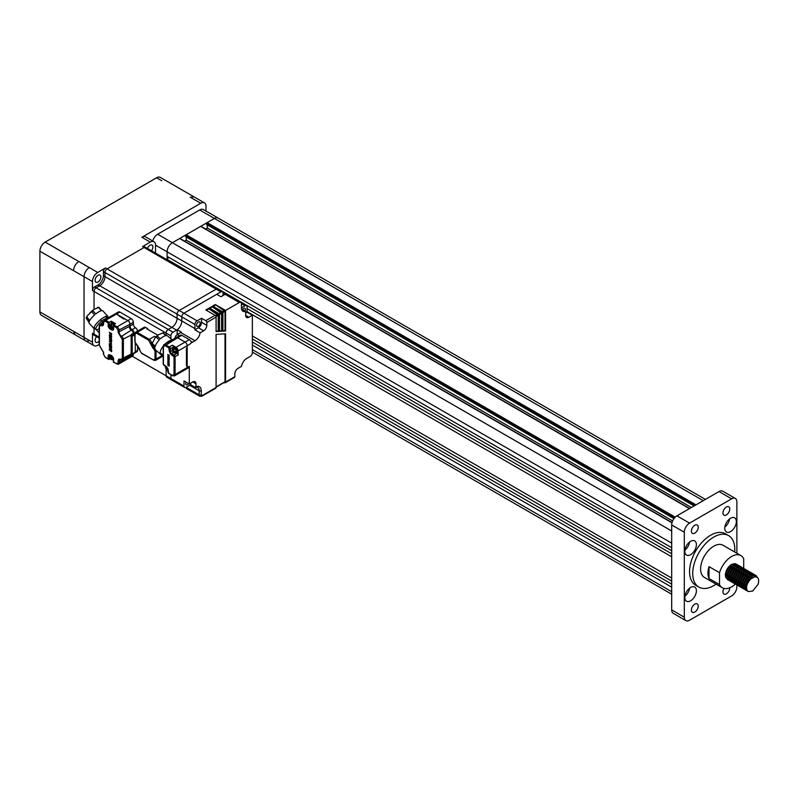 <?xml version="1.0" encoding="UTF-8"?>
<svg xmlns="http://www.w3.org/2000/svg" width="798" height="798" viewBox="0 0 798 798"><rect width="100%" height="100%" fill="white"/><g stroke="black" fill="none" stroke-linecap="round" stroke-linejoin="round"><path stroke-width="1.2" d="M730.569 518.261A8.179 4.718 120 0 0 725.222 525.463A8.179 4.718 120 0 0 726.479 532.017A8.179 4.718 120 0 0 730.569 531.618A8.179 4.718 120 0 0 735.906 524.406A8.179 4.718 120 0 0 734.649 517.852A8.179 4.718 120 0 0 730.569 518.261M690.619 541.323A8.179 4.718 120 0 0 685.273 548.525A8.179 4.718 120 0 0 686.529 555.079A8.179 4.718 120 0 0 690.619 554.68A8.179 4.718 120 0 0 695.956 547.468A8.179 4.718 120 0 0 694.709 540.914A8.179 4.718 120 0 0 690.619 541.323M690.619 587.448A8.179 4.718 120 0 0 685.273 594.66A8.179 4.718 120 0 0 686.529 601.213A8.179 4.718 120 0 0 690.619 600.804A8.179 4.718 120 0 0 695.956 593.602A8.179 4.718 120 0 0 694.709 587.049A8.179 4.718 120 0 0 690.619 587.448M694.819 525.244A4.828 2.793 120 0 0 691.667 529.503A4.828 2.793 120 0 0 692.405 533.373A4.828 2.793 120 0 0 694.819 533.134A4.828 2.793 120 0 0 697.981 528.875A4.828 2.793 120 0 0 697.243 525.004A4.828 2.793 120 0 0 694.819 525.244M694.819 604.146A4.828 2.793 120 0 0 691.667 608.395A4.828 2.793 120 0 0 692.405 612.275A4.828 2.793 120 0 0 694.819 612.036A4.828 2.793 120 0 0 697.981 607.777A4.828 2.793 120 0 0 697.243 603.906A4.828 2.793 120 0 0 694.819 604.146M723.976 588.425A4.828 2.793 120 0 0 723.946 594.061A4.828 2.793 120 0 0 726.36 593.822A4.828 2.793 120 0 0 729.771 587.757M726.36 507.029A4.828 2.793 120 0 0 723.207 511.289A4.828 2.793 120 0 0 723.946 515.159A4.828 2.793 120 0 0 726.36 514.919A4.828 2.793 120 0 0 729.512 510.66A4.828 2.793 120 0 0 728.774 506.79A4.828 2.793 120 0 0 726.36 507.029M757.701 577.672L755.546 575.318L752.025 576.176C746.818 580.675 745.202 585.483 747.177 590.61L748.185 591.537L752.644 591.089L758.1 584.306C759.427 579.218 758.309 576.725 754.758 576.814L750.958 578.819L752.544 577.493L755.516 576.725M747.925 591.368L745.97 589.133L745.781 584.525L747.896 579.458L751.417 575.817L754.938 574.959L756.255 575.597M747.068 590.809L744.743 588.425L744.554 583.817L746.669 578.75L750.19 575.109L753.711 574.251L754.978 574.969M746.808 590.55L744.125 588.076L743.945 583.468L746.05 578.39L749.571 574.76L753.103 573.902L754.419 574.54M745.232 589.742L742.898 587.368L742.719 582.759L744.823 577.682L748.344 574.051L751.876 573.193L753.142 573.912M744.285 589.263L742.29 587.009L742.1 582.4L744.215 577.333L747.736 573.692L751.257 572.834L752.574 573.473M743.387 588.685L741.063 586.301L740.873 581.692L742.988 576.625L746.509 572.984L750.03 572.126L751.307 572.854M742.439 588.196L740.444 585.951L740.265 581.343L742.369 576.266L745.891 572.635L749.422 571.777L750.738 572.415M741.551 587.617L739.217 585.243L739.038 580.635L741.143 575.558L744.674 571.927L748.195 571.069L749.462 571.787M741.292 587.358L738.609 584.884L738.429 580.276L740.534 575.208L744.055 571.567L747.576 570.71L748.903 571.348M739.706 586.56L737.382 584.176L737.202 579.567L739.307 574.5L742.828 570.859L746.349 570.001L747.626 570.73M738.758 586.071L736.773 583.827L736.584 579.218L738.689 574.141L742.22 570.51L745.741 569.652L747.058 570.291M737.871 585.493L735.547 583.119L735.357 578.51L737.462 573.433L740.993 569.802L744.514 568.944L745.781 569.662M746.03 569.952L746.439 570.65M746.599 571.089L746.808 572.136M736.923 585.014L734.928 582.759L734.749 578.151L736.853 573.084L740.374 569.443L743.896 568.585L745.222 569.223M736.025 584.435L733.701 582.051L733.522 577.443L735.626 572.375L739.148 568.735L742.669 567.887L743.945 568.605M735.088 583.946L733.093 581.702L732.903 577.094L735.018 572.016L738.539 568.385L742.06 567.528L743.377 568.166M734.19 583.368L731.866 580.994L731.676 576.385L733.791 571.308L737.312 567.677L740.833 566.819L742.1 567.538M733.242 582.889L731.247 580.635L731.068 576.026L733.172 570.959L736.694 567.318L740.225 566.47L741.542 567.099M732.355 582.311L730.02 579.927L729.841 575.318L731.946 570.251L735.467 566.61L738.998 565.762L740.265 566.48M731.407 581.832L729.412 579.577L729.222 574.969L731.337 569.892L734.858 566.261L738.379 565.403L739.706 566.041M730.509 581.243L728.185 578.869L727.995 574.261L730.11 569.193L733.631 565.553L737.153 564.695L738.429 565.413M729.562 580.764L727.567 578.51L727.387 573.902L729.492 568.834L733.013 565.193L736.544 564.346L737.861 564.974M746.349 589.931L745.581 589.842M745.571 587.029L744.544 587.478M743.985 587.647L743.088 587.797M742.669 587.807L741.901 587.717M743.417 587.278L742.908 587.388M742.469 587.438L741.661 587.418M736.364 581.722L735.467 582.121M734.788 582.331L733.891 582.48M733.472 582.49L732.704 582.4M732.694 579.597L731.666 580.046M731.108 580.216L730.21 580.355M729.791 580.365L729.023 580.276M728.674 580.186L726.34 577.802L726.16 573.193L728.265 568.126L731.796 564.485L735.167 563.597L731.616 564.385C727.995 566.839 725.901 570.301 725.322 574.769L725.731 577.453L728.414 579.927M730.539 579.847L730.03 579.956M729.591 580.006L728.783 579.986M709.013 578.53L709.013 566.63A18.583 10.733 -60 0 0 709.013 578.53L719.527 584.595A18.583 10.733 120 0 0 722.32 587.767A18.583 10.733 120 0 0 731.616 586.849A18.583 10.733 120 0 0 735.307 584.106M722.32 587.767L704.454 577.443A18.583 10.733 -60 0 1 701.602 562.56A18.583 10.733 -60 0 1 713.741 546.181A18.583 10.733 -60 0 1 723.038 545.263L740.903 555.578A18.583 10.733 120 0 0 731.616 556.495A18.583 10.733 120 0 0 719.527 572.705L709.013 566.63M743.706 568.385L743.706 558.74A18.583 10.733 120 0 0 740.903 555.578M734.27 565.193L735.497 565.902M734.639 551.957A29.735 17.167 120 0 0 728.614 535.608A29.735 17.167 120 0 0 713.741 537.074A29.735 17.167 120 0 0 694.32 563.278A29.735 17.167 120 0 0 698.878 587.099A29.735 17.167 120 0 0 713.741 585.632A29.735 17.167 120 0 0 716.055 584.146M728.614 535.608L725.462 533.782A29.735 17.167 120 0 0 710.589 535.259A29.735 17.167 120 0 0 691.168 561.453A29.735 17.167 120 0 0 695.726 585.283L698.878 587.099M201.156 226.692L200.637 226.393L186.124 234.762L185.605 236.647L673.981 518.61M186.283 237.046L186.283 240.138L184.557 241.136M672.634 520.924L186.283 240.138M180.139 238.831L179.61 238.532L172.358 242.712A7.431 4.289 120 0 0 167.101 251.819L167.101 256.367L671.687 547.697M168.538 257.205L167.101 259.799L167.101 251.819L155.54 245.146L155.54 253.116M671.687 550.73L167.101 259.41M671.687 553.762L247.101 308.627M671.687 556.795L247.101 311.669M671.687 578.041L252.358 335.938M671.687 581.074L252.358 338.98M671.687 584.106L252.358 342.013M671.687 587.148L252.358 345.045M218.233 218.133A7.431 4.289 120 0 0 218.123 218.063A7.431 4.289 120 0 0 214.403 218.443L207.151 222.622L206.622 224.507L694.09 505.942M207.31 224.906L207.31 227.999L205.585 228.996M691.407 507.488L207.31 227.999M736.873 553.253L736.873 501.872A7.431 4.289 120 0 0 735.337 498.471A7.431 4.289 120 0 0 731.616 498.84L689.562 523.119A7.431 4.289 120 0 0 684.305 532.226L684.305 617.193A7.431 4.289 120 0 0 685.841 620.595A7.431 4.289 120 0 0 689.562 620.226L731.616 595.946A7.431 4.289 120 0 0 736.873 586.839L736.873 585.004M731.616 498.84L719.008 491.548L676.943 515.837L689.562 523.119M684.305 532.226L671.687 524.944L671.687 609.911L684.305 617.193M685.841 620.595L673.233 613.313A7.431 4.289 -60 0 1 671.687 609.911M671.687 524.944A7.431 4.289 -60 0 1 676.943 515.837M719.008 491.548A7.431 4.289 -60 0 1 722.719 491.189L735.337 498.471M719.527 584.595L719.527 572.705M736.275 564.286L735.167 563.597M726.529 578.241L727.756 578.939M728.245 579.029L729.232 578.999M729.901 578.829L730.848 578.43M747.177 590.61C745.811 586.789 747.068 582.869 750.958 578.819M745.93 588.804L744.364 586.68M750.868 574.73L752.684 574.969M745.691 588.156L745.103 588.106M742.16 586.62L740.684 584.555M742.02 586.031L741.302 585.951M740.414 585.612L738.848 583.498M741.881 584.645L740.724 584.934M738.479 584.495L737.003 582.43M740.045 583.577L738.968 583.857M736.634 583.428L735.167 581.373M736.494 582.839L735.906 582.789M732.963 581.303L731.487 579.248M732.813 580.715L732.105 580.645M729.282 579.188L727.806 577.124M734.31 565.164L735.916 565.293M745.921 583.937L747.706 579.567L749.791 577.114M745.721 588.675L744.434 587.278M744.075 582.879L745.861 578.51L747.955 576.056M751.267 574.54L752.474 574.849M742.24 581.812L744.025 577.443L746.12 574.989M742.25 586.68L740.763 585.153M740.394 580.754L742.18 576.385L744.275 573.932M741.99 585.902L740.893 585.782M740.205 585.493L738.918 584.086M738.559 579.687L740.345 575.328L742.439 572.864M741.881 584.435L740.704 584.784M736.714 578.63L738.499 574.261L740.594 571.807M740.045 583.378L738.918 583.717M734.878 577.562L736.664 573.203L738.758 570.74M733.043 576.505L734.828 572.136L736.913 569.682M733.053 581.363L731.557 579.847M731.197 575.448L732.983 571.079L735.078 568.615M732.793 580.595L731.696 580.475M729.362 574.38L731.148 570.011L733.242 567.558M729.372 579.238L727.886 577.722M727.517 573.323L729.302 568.954L731.397 566.49M684.933 596.206A8.179 4.718 120 0 0 689.582 588.166M684.933 550.081A8.179 4.718 120 0 0 689.582 542.032M724.873 527.019A8.179 4.718 120 0 0 729.522 518.969M671.687 530.999L172.358 242.712L214.413 218.433L199.69 209.944A7.431 4.289 -60 0 1 203.41 209.575L218.123 218.063A7.431 4.289 120 0 0 214.413 218.433L703.228 500.655M152.717 240.996A7.431 4.289 -60 0 1 157.635 234.223L199.69 209.944M157.635 234.223L172.358 242.712A7.431 4.289 120 0 0 167.101 251.819L671.687 543.139M75.182 334.791L85.595 340.796A7.431 4.289 -60 0 1 84.049 337.394L84.049 276.707L84.049 337.394A7.431 4.289 120 0 0 85.595 340.796A7.431 4.289 120 0 0 89.306 340.427M170.882 338.851L170.882 335.818L166.154 333.085A2.973 1.716 -60 0 1 168.258 329.444A2.973 1.716 120 0 0 166.154 333.085L166.154 335.15L166.154 333.085L94.044 291.45A2.973 1.716 -60 0 1 96.139 287.809L94.563 286.901A2.973 1.716 120 0 0 92.468 290.542L94.044 291.45L94.044 309.315L94.044 291.45A2.973 1.716 -60 0 1 96.139 287.809L99.72 285.744A7.431 4.289 120 0 0 104.977 276.647L104.977 272.517A2.973 1.716 -60 0 1 107.072 268.876L144.079 247.51A2.973 1.716 -60 0 1 145.565 247.36L143.989 246.452A2.973 1.716 120 0 0 142.503 246.602L150.283 242.103A7.431 4.289 -60 0 1 153.994 241.744L145.585 236.886A7.431 4.289 120 0 0 141.874 237.255L200.737 203.261L190.233 197.196L194.054 196.887M99.181 344.437L97.725 345.285A7.431 4.289 -60 0 1 94.004 345.654A7.431 4.289 -60 0 1 92.468 342.252L73.546 331.33L75.082 334.731L41.436 315.31A7.431 4.289 -60 0 1 39.9 311.908L39.9 251.21A7.431 4.289 -60 0 1 45.157 242.103L156.588 177.774A7.431 4.289 -60 0 1 160.308 177.405L204.458 202.892A7.431 4.289 120 0 1 205.994 206.303L205.994 211.071M204.458 202.892A7.431 4.289 120 0 0 200.737 203.261M92.468 290.542L92.468 281.554L73.546 270.632C73.855 266.771 75.601 263.729 78.803 261.525L89.306 267.599A7.431 4.289 120 0 0 84.049 276.707A7.431 4.289 -60 0 1 89.306 267.599L97.725 272.457L105.496 267.958A2.973 1.716 120 0 0 103.401 271.609L104.977 272.517A2.973 1.716 -60 0 1 107.072 268.876L144.079 247.51A2.973 1.716 -60 0 1 145.565 247.36L217.684 288.996A2.973 1.716 120 0 0 216.198 289.145A2.973 1.716 -60 0 1 217.684 288.996L222.413 291.729A2.973 1.716 -60 0 1 223.031 293.085L223.031 295.519M114.024 324.527A2.304 1.327 -120 0 0 111.999 323.459M95.62 328.976A9.217 2.574 -41.9 0 1 94.144 328.766A9.217 2.574 -41.9 0 1 96.408 323.649A9.217 2.574 -41.9 0 1 103.77 317.385A9.217 2.574 -41.9 0 1 107.88 316.457A9.217 2.574 -41.9 0 1 107.93 317.953M98.812 311.858A9.217 2.574 138.1 0 0 95.75 313.973L92.887 310.791L94.094 309.285L98.483 307.559L101.346 310.741A9.217 2.574 138.1 0 0 98.812 311.858M89.835 312.846L91.77 311.729L94.623 314.911A9.217 2.574 138.1 0 0 89.785 320.417L86.922 317.225L87.271 315.828L94.094 309.285M89.007 322.312L86.234 318.212L89.336 321.255A9.217 2.574 138.1 0 0 89.196 323.24L94.144 328.766M107.88 316.457L102.922 310.931A9.217 2.574 138.1 0 0 102.024 310.641L98.912 307.609M86.234 318.212L86.483 318.063A9.217 2.574 -41.9 0 1 86.922 317.225M90.822 311.898L93.087 310.003M96.139 335.389A2.973 1.716 -60 0 1 94.653 335.539A2.973 1.716 -60 0 1 94.044 334.182L94.044 328.646L94.044 334.182L99.181 337.145M105.496 267.958L179.191 310.512L216.198 289.145L179.191 310.512A2.973 1.716 120 0 0 177.086 314.153A2.973 1.716 -60 0 1 179.191 310.512L183.919 313.235A2.973 1.716 120 0 0 181.824 316.886L181.824 321.005A7.431 4.289 -60 0 1 177.196 329.704L177.196 333.394A4.459 2.574 -60 0 1 177.006 334.721M170.882 335.818A2.973 1.716 -60 0 1 172.986 332.177L168.258 329.444L171.829 327.38L168.258 329.444L96.139 287.809L99.72 285.744A7.431 4.289 120 0 0 104.977 276.647L177.086 318.282L177.086 314.153L177.086 318.282A7.431 4.289 -60 0 1 171.829 327.38A7.431 4.289 120 0 0 177.086 318.282L181.824 321.005L181.824 316.886A2.973 1.716 -60 0 1 183.919 313.235L220.926 291.878A2.973 1.716 -60 0 1 222.413 291.729M132.229 356.227L166.154 375.818L166.154 369.364L166.154 375.818A2.973 1.716 120 0 0 166.772 377.175A2.973 1.716 -60 0 1 166.154 375.818L170.882 378.541A2.973 1.716 120 0 0 171.5 379.908A2.973 1.716 -60 0 1 170.882 378.541L170.882 374.791L170.882 378.541L184.029 386.132L184.029 380.945L189.286 383.978L189.286 366.342A2.973 1.716 60 0 1 188.667 367.708L186.562 368.925A2.973 1.716 60 0 1 185.076 368.776M168.258 377.025A2.973 1.716 -60 0 1 166.772 377.175L177.705 383.489A2.973 1.716 -60 0 1 177.705 383.489A2.973 1.716 -60 0 1 177.685 383.479A2.973 1.716 120 0 0 177.705 383.489L182.433 386.222A2.973 1.716 -60 0 1 182.433 386.222A2.973 1.716 -60 0 1 182.423 386.212M111.052 323.699A2.603 1.506 60 0 1 111.241 323.549A2.603 1.506 60 0 1 113.645 324.746M111.331 325.893L110.812 326.202L110.812 325.644L111.7 324.267L111.81 326.781L113.436 326.99M111.441 328.138L109.974 325.594L111.441 328.138M110.812 326.202L109.974 324.986L110.323 325.923L110.812 325.644M113.436 327.589L111.331 327.659L111.969 328.437L111.331 327.659L111.81 327.389M112.398 326.99L113.326 327.529M111.441 324.138L111.441 325.335M111.81 326.781L110.812 326.801M111.86 326.801L111.331 327.11M111.331 326.502L111.331 325.943M111.331 357.215L110.812 356.965L111.441 355.459M111.441 359.459L109.974 356.915L111.441 359.459M110.812 357.514L109.974 356.307L110.323 357.235L110.812 356.965M111.969 355.758L111.331 357.265L111.81 358.093L113.436 358.302M113.436 358.91L111.81 358.701L111.331 358.98L111.969 359.758L111.331 358.98L111.81 358.701M112.398 358.312L113.286 358.821M111.441 355.629L111.441 356.656M111.81 358.093L110.812 358.122M111.86 358.122L111.331 358.422M111.331 357.823L111.331 357.265M151.421 250.742A4.09 2.364 120 0 0 152.059 245.096A4.09 2.364 120 0 0 150.014 245.295A4.09 2.364 120 0 0 147.49 248.477M97.984 282.013A4.09 2.364 120 0 0 100.658 278.412A4.09 2.364 120 0 0 100.029 275.14A4.09 2.364 120 0 0 97.984 275.34A4.09 2.364 120 0 0 95.311 278.941A4.09 2.364 120 0 0 95.94 282.213A4.09 2.364 120 0 0 97.984 282.013M96.578 336.656A4.09 2.364 120 0 0 95.94 342.302A4.09 2.364 120 0 0 97.984 342.103A4.09 2.364 120 0 0 99.181 341.105M94.563 286.901L98.144 284.836A7.431 4.289 120 0 0 103.401 275.729L104.977 276.647L104.977 272.517L194.961 324.467A2.973 1.716 -60 0 1 197.066 320.826L201.555 318.232L205.754 320.666A1.486 0.858 60 0 1 206.812 322.482L206.812 325.345A4.459 2.574 -60 0 1 203.66 330.801L200.118 332.846A7.431 4.289 -60 0 1 194.961 340.736L191.39 342.801A2.973 1.716 120 0 0 190.124 344.008L191.39 342.801M94.653 335.539A2.973 1.716 -60 0 1 94.044 334.182L92.468 333.265A2.973 1.716 120 0 0 93.077 334.631L99.181 338.153M103.401 275.729L103.401 271.609M92.468 342.252L92.468 333.265M153.994 241.744A7.431 4.289 -60 0 1 155.54 245.146M92.468 281.554A7.431 4.289 -60 0 1 97.725 272.457M111.79 322.911A2.903 1.676 60 0 1 111.929 322.811A2.903 1.676 60 0 1 114.633 324.168M111.131 323.619A2.903 1.676 60 0 1 111.62 322.991A2.903 1.676 60 0 1 114.323 324.347M173.336 348.247A2.603 1.506 60 0 1 173.525 348.098A2.603 1.506 60 0 1 175.53 348.796A2.603 1.506 60 0 1 176.667 351.419A2.603 1.506 60 0 1 176.129 352.606A2.603 1.506 60 0 1 175.899 352.696M173.625 350.442L173.096 350.751L173.096 350.192L173.725 348.686A2.474 1.426 60 0 1 173.984 348.816A2.474 1.426 60 0 1 174.253 348.995L173.615 350.502L174.104 351.329L175.72 351.539A2.474 1.426 60 0 1 175.72 352.147L173.615 352.217L174.253 352.995L173.615 352.217L174.104 351.938M173.725 352.686L172.258 350.142L173.725 352.686M173.096 350.751L172.258 349.534L172.617 350.472L173.096 350.192M173.725 348.686L173.725 349.883M174.682 351.539L175.72 352.147M174.144 351.359L173.615 351.659M173.615 350.502L174.104 351.329M173.615 351.05L173.096 351.359M167.42 368.596L166.892 369.454L167.52 370.232L166.892 369.454L167.879 369.374M167.371 368.566L166.892 367.738L167.839 368.756M167.001 369.923L165.525 367.379L167.001 369.923M166.892 367.679L165.884 367.708L165.525 366.771L165.884 367.708L166.453 366.89M166.363 367.988L166.363 367.429M166.892 368.287L166.363 368.596M188.657 383.619A2.603 1.506 -60 0 1 187.55 384.676A2.603 1.506 -60 0 1 186.253 384.806A2.603 1.506 -60 0 1 186.084 382.132M242.482 309.494A2.603 1.506 -60 0 1 243.57 308.447A2.603 1.506 -60 0 1 244.876 308.317A2.603 1.506 -60 0 1 245.056 310.981M198.403 322.003A2.603 1.506 -60 0 1 199.7 321.873A2.603 1.506 -60 0 1 200.099 323.958A2.603 1.506 -60 0 1 198.403 326.252A2.603 1.506 -60 0 1 197.096 326.382A2.603 1.506 -60 0 1 196.697 324.297A2.603 1.506 -60 0 1 198.403 322.003M175.101 338.033A4.459 2.574 -60 0 1 174.473 338.571M241.525 308.946L245.674 311.34A7.431 4.289 -60 0 1 242.961 311.24A7.431 4.289 -60 0 1 241.425 307.838L244.996 305.774L241.425 303.709A2.973 1.716 120 0 0 240.806 302.352L226.622 294.153A2.973 1.716 120 0 0 225.126 294.302L220.926 296.736L216.717 294.302L183.919 313.235L197.066 320.826M244.996 305.774A2.973 1.716 -60 0 1 246.482 305.624A2.973 1.716 -60 0 1 247.101 306.991L247.101 312.178L252.358 315.21L252.358 352.756A2.973 1.716 120 0 1 250.253 356.397L246.682 358.462A7.431 4.289 -60 0 0 241.525 366.342L237.984 368.387A4.459 2.574 -60 0 0 234.831 373.853L234.831 376.706A1.486 0.858 -120 0 1 234.522 377.384L225.245 382.751A1.486 0.858 60 0 1 224.497 382.671L224.188 382.491M195.57 387.349L197.625 387.339A7.431 4.289 -60 0 1 199.161 390.741L189.705 385.284A7.431 4.289 -60 0 1 190.712 384.816L194.912 387.239L195.959 386.621L194.912 387.239M189.705 385.284L186.133 387.349A2.973 1.716 -60 0 1 184.647 387.489A2.973 1.716 -60 0 1 184.029 386.132M177.196 329.704L181.395 332.128A7.431 4.289 120 0 1 180.767 332.537L177.196 334.601A2.973 1.716 120 0 0 175.091 338.212M172.986 332.177L176.567 330.113A7.431 4.289 120 0 0 181.824 321.005L194.961 328.596A7.431 4.289 -60 0 1 194.862 329.813L200.118 332.846M194.961 328.596L194.961 324.467M215.041 315.3L205.844 309.993L208.468 308.477L217.664 313.784A1.486 0.858 60 0 1 218.722 315.609L218.722 331.399L216.088 331.569L216.088 317.125A1.486 0.858 -120 0 0 215.041 315.3L205.754 320.666M218.453 313.335L209.256 308.018L211.889 306.502L221.086 311.819A1.486 0.858 60 0 1 222.133 313.634L222.133 331.18L219.51 331.35L219.51 315.15A1.486 0.858 -120 0 0 218.453 313.335L217.664 313.784M225.555 310.452L225.555 330.971L222.921 331.13L222.921 313.175A1.486 0.858 -120 0 0 221.874 311.36L212.677 306.043L215.3 304.527L225.555 310.452L239.32 302.502L223.031 293.085M190.712 384.816L190.712 383.16M245.674 312.996L247.101 312.178M194.862 329.813L198.403 327.769A4.459 2.574 120 0 0 201.555 322.302L201.555 318.232M241.425 303.709L241.425 307.838M190.124 344.008L187.181 345.714L187.181 367.559A2.973 1.716 60 0 1 186.562 368.925A2.973 1.716 -120 0 0 187.181 367.559L187.181 365.434L186.443 365.863L186.443 348.257L187.181 347.838L187.181 345.714A2.973 1.716 -120 0 0 185.076 342.073A2.973 1.716 60 0 1 187.181 345.714L178.144 350.93L178.144 355.06A1.486 0.858 -120 0 0 177.086 353.235L174.044 355A1.486 0.858 60 0 1 175.091 356.816L175.091 374.541L189.286 366.342M189.286 383.978L192.807 381.943A4.459 2.574 -60 0 1 195.041 381.723A4.459 2.574 -60 0 1 195.959 383.768L195.959 386.621C199.231 385.643 201.006 387.02 201.266 390.741L201.266 394.87L202.323 395.479L216.088 387.529L216.088 334.422L225.555 333.823L225.555 382.062A1.486 0.858 60 0 1 225.245 382.751M252.358 315.21L248.826 317.245A4.459 2.574 -60 0 1 246.602 317.464A4.459 2.574 -60 0 1 245.674 315.419L245.674 311.34M240.806 302.352A2.973 1.716 120 0 0 239.32 302.502M186.024 387.399A2.973 1.716 120 0 0 186.642 388.646L199.779 396.237A2.973 1.716 -60 0 1 199.161 394.87L186.133 387.349M202.323 395.479A1.486 0.858 60 0 1 202.014 396.157L215.779 388.207A1.486 0.858 -120 0 0 216.088 387.529M224.497 382.062L225.026 381.763L225.026 333.853M191.56 342.192L192.398 342.162L190.782 341.235L192.398 342.162L191.34 342.771M225.555 330.971L225.026 330.661L225.026 311.36L215.3 304.527M215.3 305.135L213.196 306.352M222.133 331.18L221.605 330.881L221.605 313.335L211.889 306.502M211.889 307.11L209.784 308.327M218.722 331.399L218.193 331.1L218.193 315.3L208.468 308.477M208.468 309.085L206.363 310.292M216.088 331.23L218.193 331.1M219.51 331.01L221.605 330.881M222.921 330.801L225.026 330.661M178.144 355.06L174.044 356.816L170.942 354.422L169.366 351.689L168.837 347.868L164.996 345.654L177.615 337.763L185.076 342.073L177.615 337.763A2.973 1.716 -120 0 0 176.129 337.614A2.973 1.716 60 0 1 177.615 337.763L181.824 335.33A2.973 1.716 60 0 0 180.328 335.18L164.039 344.596A2.973 1.716 60 0 1 165.525 344.736L169.366 346.95L172.408 345.195A1.486 0.858 -120 0 1 173.465 347.02L173.465 348.048M181.824 335.33L189.286 339.639A2.973 1.716 60 0 1 190.782 341.235M162.652 354.911A9.217 3.761 -48.4 0 1 160.767 354.512A9.217 3.761 -48.4 0 1 163.211 346.152M165.226 343.908A9.217 3.761 -48.4 0 1 168.568 341.325A9.217 3.761 -48.4 0 1 171.49 340.287M156.238 337.185A9.217 3.761 -48.4 0 1 157.276 336.167L158.453 334.741L162.872 332.936L165.924 335.639A9.217 3.761 131.6 0 0 163.291 336.636A9.217 3.761 131.6 0 0 160.328 338.861L157.276 336.167L157.615 335.3L155.181 337.714L156.238 337.185L159.291 339.888A9.217 3.761 131.6 0 0 155.241 346.182L152.189 343.479L155.181 337.714M154.942 348.866L151.879 344.955L154.972 347.19A9.217 3.761 131.6 0 0 155.48 349.833L160.767 354.512M172.109 339.938L167.72 336.038A9.217 3.761 131.6 0 0 166.692 335.619L163.6 333.384M163.43 332.786L162.872 332.936A9.217 3.761 -48.4 0 1 163.64 332.916M151.879 344.955L151.919 344.487A9.217 3.761 -48.4 0 1 152.189 343.479M176.458 351.29L176.966 350.671A2.304 1.327 -120 0 0 175.909 348.606A2.304 1.327 -120 0 0 174.293 348.008M176.587 351.988A2.304 1.327 -120 0 0 176.986 350.99L176.438 351.589M157.785 335.17L146.922 328.896L147.55 328.537L147.341 329.145M155.77 337.045L154.483 336.307L149.226 339.34L137.146 332.357L145.655 327.439L147.55 328.537M154.483 336.307A2.973 1.716 60 0 1 155.57 337.275M145.655 327.439A2.973 1.716 -120 0 0 144.169 327.3L135.66 332.207A2.973 1.716 60 0 1 137.146 332.357L135.042 334.182L135.042 342.073L141.346 352.995L153.435 359.978L155.012 359.06L155.012 351.17L156.627 350.851M153.705 347.758L153.435 348.447L152.907 348.137L148.707 340.247L136.618 333.265M172.986 379.758A2.973 1.716 -60 0 1 171.5 379.908L166.772 377.175M176.957 352.457A2.903 1.676 -120 0 0 177.116 352.377A2.903 1.676 -120 0 0 177.715 351.05A2.903 1.676 -120 0 0 176.458 348.137A2.903 1.676 -120 0 0 174.223 347.359A2.903 1.676 -120 0 0 174.074 347.459M176.019 352.676A2.903 1.676 -120 0 0 176.807 352.556A2.903 1.676 -120 0 0 177.405 351.23A2.903 1.676 -120 0 0 176.139 348.317A2.903 1.676 -120 0 0 173.904 347.539A2.903 1.676 -120 0 0 173.415 348.167M127.889 357.733A2.973 1.716 -120 0 0 129.376 357.873A2.973 1.716 -120 0 0 129.994 356.516L129.994 355.699L129.994 356.516L116.538 363.679L113.545 361.943L113.545 359.639C114.493 356.516 107.231 352.317 108.179 356.546L108.179 358.851L105.186 357.125L103.61 354.392L103.61 352.566L99.401 345.285L99.401 326.352L100.977 325.444C102.563 326.163 103.441 325.654 103.61 323.918L103.61 322.103L105.186 321.195L108.179 322.921L108.179 325.225C107.231 328.357 114.493 332.547 113.545 328.327L113.545 326.013L116.538 327.749L118.114 330.482L118.114 332.297L122.323 339.579L122.323 358.521L120.747 359.429C119.161 358.701 118.284 359.21 118.114 360.945L118.114 362.771M133.166 353.763A2.973 1.716 -120 0 0 133.585 353.624A2.973 1.716 -120 0 0 133.954 353.265M134.184 332.995A2.973 1.716 -120 0 0 132.099 329.684A2.973 1.716 60 0 1 129.994 326.043L129.994 324.227A2.973 1.716 -120 0 0 127.889 320.587L116.538 314.033A2.973 1.716 -120 0 0 115.052 313.883L104.219 320.138A2.973 1.716 -120 0 1 105.705 320.277L105.186 321.195M119.9 312.088A2.973 1.716 -120 0 0 118.413 311.938L115.052 313.883A2.973 1.716 -120 0 1 116.538 314.033L119.9 312.088L131.251 318.641A2.973 1.716 -120 0 1 133.356 322.282L133.356 324.108A2.973 1.716 -120 0 0 135.461 327.749L132.099 329.684M137.545 331.12A2.973 1.716 -120 0 0 135.461 327.749M133.585 353.624L136.947 351.689A2.973 1.716 -120 0 0 137.565 350.322L137.565 345.614M133.356 354.571L129.994 356.516A2.973 1.716 -120 0 1 129.376 357.873L132.737 355.938A2.973 1.716 -120 0 0 133.356 354.571L133.356 353.723M111.311 334.202L110.782 334.571L110.353 332.756L110.254 334.392L109.326 332.187L110.463 335.02L111.6 334.502L111.6 333.504L110.673 334.631L110.254 332.816M110.573 334.961L111.71 334.442L111.211 333.275M110.353 334.332L109.326 332.187M111.6 341.634L111.71 341.005L109.326 340.926L110.752 341.574L111.181 342.96L111.6 341.065L109.326 340.926M111.181 342.96L111.281 341.614M111.56 344.287L109.426 341.275L111.062 343.788L109.326 343.639L109.326 344.227L111.461 344.347M110.992 343.709L109.326 343.639M111.301 335.729L111.331 337.773L111.411 335.669M109.745 334.741A1.666 0.958 -120 0 0 109.725 334.741A1.666 0.958 -120 0 0 109.715 334.751L110.034 335.26L109.635 334.801A1.666 0.958 60 0 1 109.635 334.801A1.666 0.958 60 0 0 109.276 335.569C110.084 337.853 110.872 338.302 111.65 336.946L111.76 336.886M111.331 336.636L109.705 335.818L111.221 336.696L110.992 335.908M111.71 351.14L109.326 349.883L111.6 351.719L111.71 351.14L109.326 349.883M111.57 348.846L109.426 347.16L110.693 348.536L109.436 349.075M111.64 348.806L109.326 347.22M109.326 349.135L111.61 350.731L110.244 349.305M111.66 338.911L109.426 337.275L110.693 338.651L109.436 339.18M111.64 338.921L109.326 337.335M109.326 339.24L111.61 340.846L110.244 339.419M111.75 346.691L111.65 346.751C110.942 348.217 110.144 347.808 109.276 345.504C110.004 344.197 110.792 344.616 111.65 346.751L111.441 347.599L111.75 346.691C110.902 344.556 110.114 344.138 109.386 345.444M111.71 334.442L110.463 335.02M109.326 341.335L111.71 344.118M111.022 337.215L111.221 336.696M111.6 351.719L111.6 351.2M111.71 350.152L110.114 349.344L111.54 348.866M111.61 350.731L111.61 350.212M110.693 348.536L109.396 348.975M111.71 340.257L110.114 339.459L111.54 338.98M111.61 340.846L111.61 340.317M110.693 338.651L109.396 339.08M109.276 345.504L109.705 344.666M120.747 359.429L121.266 359.728A2.973 1.716 -120 0 0 122.752 359.878A2.973 1.716 -120 0 0 123.371 358.521L123.371 339.579A2.973 1.716 -120 0 0 121.266 335.938A2.973 1.716 60 0 1 119.161 332.297L119.161 330.482A2.973 1.716 -120 0 0 117.067 326.831L113.545 324.806L113.545 326.013L113.545 324.806L115.54 323.649L111.231 321.165L111.231 323.389M113.545 327.719L112.907 329.115A3.052 1.756 60 0 1 110.563 328.297A3.052 1.756 60 0 1 109.236 325.225L109.236 322.312L108.179 322.921M99.401 325.744L99.401 333.414M110.483 358.741L109.236 359.459L108.179 358.851L109.236 359.459L109.236 356.546L109.984 356.108M110.912 345.743L111.042 347.11L109.895 346.452L109.885 345.275L110.912 345.743M113.496 359.06L113.326 362.073L117.067 363.978A2.973 1.716 -120 0 0 118.553 364.127A2.973 1.716 -120 0 0 119.161 362.771L119.161 360.945A2.973 1.716 60 0 1 119.78 359.589L122.752 359.878L132.847 354.053A2.973 1.716 -120 0 0 133.216 353.694M131.111 354.492A2.973 1.716 -120 0 0 131.151 354.023L131.151 335.09A2.973 1.716 -120 0 0 131.111 334.581L132.199 336.307L132.199 354.023L131.52 354.252M131.111 334.581L133.416 333.245A2.973 1.716 -120 0 0 131.361 330.113L120.747 336.846M118.114 330.482L129.994 324.227L129.994 326.043L129.256 326.472A2.973 1.716 -120 0 0 131.361 330.113M133.356 322.282L129.994 324.227A2.973 1.716 -120 0 0 127.889 320.587L124.578 318.671L123.84 319.1L116.538 314.033L105.705 320.277L109.236 322.312L111.231 321.165M99.181 331.549L99.301 327.499M111.092 347.08L109.994 346.382L109.895 345.295M133.416 333.245L134.672 333.604L131.62 335.36M119.85 315.938L119.74 316.726M100.598 324.048L102.782 322.202L100.508 319.659M105.446 316.557L107.141 318.452M132.199 354.023L135.251 352.267L135.251 343.439M131.68 335.389L134.672 333.604M135.251 352.267L132.049 354.362M99.59 328.467C91.9 333.115 97.147 323.16 104.528 319.1L107.83 318.053M186.443 365.374L187.181 365.434M176.139 352.686L177.086 353.235M178.144 350.93A2.973 1.716 -120 0 0 176.039 347.29L172.408 345.195M168.109 355.1L168.428 355.689M168.687 355.838L168.328 354.801L169.006 355.609M169.246 355.758L169.006 355.02L169.246 355.758L168.558 356.068M169.136 359.748L167.77 359.669L169.236 359.689M168.986 360.088L168.877 360.886L169.136 360.098M167.77 359.918L169.236 361.564L167.869 359.848L168.817 361.384L167.77 361.295L168.747 361.304M168.767 356.656L167.999 356.606L169.016 357.075M169.056 356.487L168.967 357.773L167.74 356.457A0.998 0.579 -120 0 1 167.949 355.998L168.049 355.938A0.998 0.579 60 0 1 168.059 355.938M169.136 365.833L167.77 365.045L169.236 365.773M167.869 364.536L168.558 364.217L167.829 364.496M169.096 364.437L167.77 363.449L169.246 364.177L168.238 364.726L169.136 365.245M168.378 364.676L169.246 365.175M167.869 358.601L168.558 358.282L167.829 358.561M169.096 358.502L167.77 357.514L169.246 358.242L168.238 358.791L169.136 359.309M168.378 358.751L169.246 359.25M167.839 362.352L169.266 363.1L169.076 363.649L167.74 362.412L168.039 361.893M164.996 345.654L163.42 346.561L163.42 363.679M168.448 356.127L169.136 355.818L168.448 356.127L167.77 354.432M168.897 355.08L168.897 355.669M168.328 354.801L168.328 355.748L168.009 355.16M167.77 359.669L168.877 360.886M167.77 361.295L169.046 361.723M168.957 356.556L169.266 357.215M167.77 365.045L169.136 366.142M167.77 363.449L168.587 364.237M167.77 364.596L169.136 365.554M167.77 357.514L168.587 358.302M167.77 358.661L169.136 359.619M167.74 362.412L169.266 363.1M163.201 353.305L163.201 351.998M168.717 362.561L168.109 362.98L168.717 362.561M168.827 362.501L168.109 362.98M163.201 354.731L163.201 348.227M689.462 508.615L200.637 226.393M675.238 517.154L186.124 234.762M674.5 517.942L185.605 235.679M671.976 522.79L179.61 238.532M671.687 591.697L252.358 349.594M695.976 504.845L207.151 222.622M694.928 505.453L206.622 223.54M161.844 180.807L156.588 177.774M39.9 311.908L73.536 331.33M39.9 251.21L73.536 270.632M45.157 242.103L78.803 261.525M91.77 311.729A9.217 2.574 -41.9 0 1 92.887 310.791M98.483 307.559A9.217 2.574 -41.9 0 1 99.171 307.449M142.503 246.602L220.926 291.878M176.567 330.113L98.144 284.836M111.241 323.549L110.822 323.789A2.603 1.506 60 0 1 112.119 323.918A2.603 1.506 60 0 1 113.336 325.145M150.283 242.103L141.874 237.255M172.159 349.763L173.106 348.347A2.603 1.506 60 0 1 174.413 348.477A2.603 1.506 60 0 1 176.248 351.659A2.603 1.506 60 0 1 175.71 352.846L176.129 352.606M177.196 333.394L178.243 333.993M194.961 340.736L180.767 332.537M221.086 311.819L221.874 311.36M216.088 317.125L206.812 322.482M225.555 382.062L234.831 376.706M222.921 313.175L222.133 313.634M219.51 315.15L218.722 315.609M248.826 317.245L245.674 315.419M201.266 394.87A1.486 0.858 -0 0 1 199.161 394.87L199.161 390.741A1.486 0.858 -0 0 0 201.266 390.741M192.807 381.943L195.959 383.768M179.271 335.798L177.196 334.601M198.403 327.769L203.66 330.801M206.812 325.345L201.555 322.302M189.286 339.639L176.039 347.29M225.026 381.763L216.088 386.92M222.303 311.719L224.497 310.452M225.026 311.36L222.832 312.626M218.891 313.684L221.086 312.417M221.605 313.335L219.41 314.602M215.47 315.659L217.664 314.392M215.999 316.567L218.193 315.3M157.256 335.699L155.67 337.255M162.892 355.12L156.069 359.06L156.069 351.17A2.973 1.716 60 0 0 155.929 350.222M153.964 360.277L155.45 360.427A2.973 1.716 60 0 0 156.069 359.06L155.012 359.06M141.874 353.295L141.346 352.995M139.77 350.262L141.505 353.334L153.435 359.978M135.042 341.464L135.042 342.073M139.73 349.075L134.822 341.763L134.822 333.873L135.66 332.207A2.973 1.716 60 0 0 135.042 333.574L135.042 334.182M152.827 346.771A2.973 1.716 60 0 1 151.331 343.589L151.331 342.98A2.973 1.716 60 0 0 149.226 339.34L148.707 340.247M150.283 342.98L152.179 342.492M150.283 343.589L151.919 343.25M153.435 348.447L155.012 351.17M139.55 349.963L139.55 349.354L139.55 349.963M137.625 345.434L136.618 344.796M152.907 348.137L153.266 347.359M116.538 327.749L117.067 326.831L131.251 318.641M129.994 326.043L133.356 324.108M134.323 333.255L135.062 332.826M135.251 351.659L137.565 350.322M108.179 356.546L109.236 356.546A3.052 1.756 60 0 1 109.865 355.15C111.112 354.821 112.269 356.217 113.326 359.339L113.545 359.639M129.376 357.873L118.553 364.127L116.538 363.679M121.057 359.858L118.114 360.945M131.151 354.023L122.323 358.521M131.151 335.09L122.323 339.579M129.256 326.472L118.114 332.297M113.326 325.285L113.545 328.327M109.984 324.786L108.179 325.225M103.61 321.494L103.61 323.918M104.219 320.138L102.992 324.676A2.973 1.716 60 0 1 101.506 324.527L100.977 325.444M103.391 323.439L101.506 324.527A2.973 1.716 -120 0 0 100.019 324.377L103.391 322.432M99.401 344.676L99.401 345.285M103.56 351.988L103.61 352.566M103.61 353.783L103.61 354.392M105.705 357.424L105.186 357.125M134.822 334.791L132.199 336.307M174.044 356.816L174.044 374.541L175.091 374.541A2.973 1.716 60 0 1 174.473 375.898L186.562 368.925M163.42 351.13L163.42 345.953A2.973 1.716 60 0 1 164.039 344.596L163.201 346.252L163.201 363.978L164.099 365.534L166.982 367.02M174.044 374.541L172.468 375.449L172.986 375.758M172.468 375.449L168.627 373.235L168.099 369.414L166.523 366.681L163.42 364.287M170.942 354.422L171.46 353.514L174.044 355L173.515 355.908M172.188 350.661L170.413 351.689A1.486 0.858 60 0 0 171.46 353.514L173.236 352.487M169.366 351.689L170.413 351.689L170.413 348.776L173.465 347.02M168.627 373.235L172.617 375.788L174.473 375.898M168.099 372.327L168.099 371.718M168.099 369.414L168.039 368.846M166.523 366.681L167.879 369.105L167.879 372.018L168.777 373.574M168.837 347.868L169.366 346.95A1.486 0.858 -120 0 1 170.413 348.776L169.366 348.776M748.185 591.537L747.646 591.228M746.419 590.52L745.801 590.161M744.574 589.453L743.965 589.104M742.739 588.395L742.13 588.036M740.903 587.328L740.285 586.979M739.058 586.271L738.449 585.912M737.222 585.203L736.604 584.854M735.377 584.146L734.768 583.787M733.542 583.079L732.923 582.73M731.696 582.021L731.088 581.662M729.861 580.954L729.252 580.605M728.025 579.897L727.407 579.538M689.681 508.486L201.006 226.353M672.036 522.58L179.979 238.492M671.687 594.211L252.358 352.108M705.412 499.398L218.123 218.073M86.164 317.873L87.271 315.828M97.316 307.509L98.892 307.23M226.602 294.143L222.423 291.739M110.822 323.789L109.875 325.215M111.062 328.028L109.875 325.973M111.72 328.407L113.426 328.297M110.822 355.11L109.875 356.536M111.062 359.349L109.875 357.295M111.72 359.728L113.426 359.619M94.004 345.654L85.595 340.796M173.346 352.576L172.159 350.522M174.004 352.955L175.71 352.846M167.271 370.192L167.879 370.332M166.622 369.813L165.435 367.758M165.435 367L165.615 366.412M246.482 305.624L240.826 302.362M184.647 387.489L171.5 379.908M199.779 396.237L202.014 396.157M224.866 382.102L216.088 387.17M151.66 344.397L152.238 342.342M155.45 360.427L163.201 355.948M108.708 359.409L105.336 357.464L103.391 354.083L103.391 352.267L99.181 344.985L99.181 326.043L100.019 324.377M99.181 332.946L94.094 327.27M107.949 317.983L106.403 316.247M160.149 352.686L163.201 355.399"/></g></svg>
